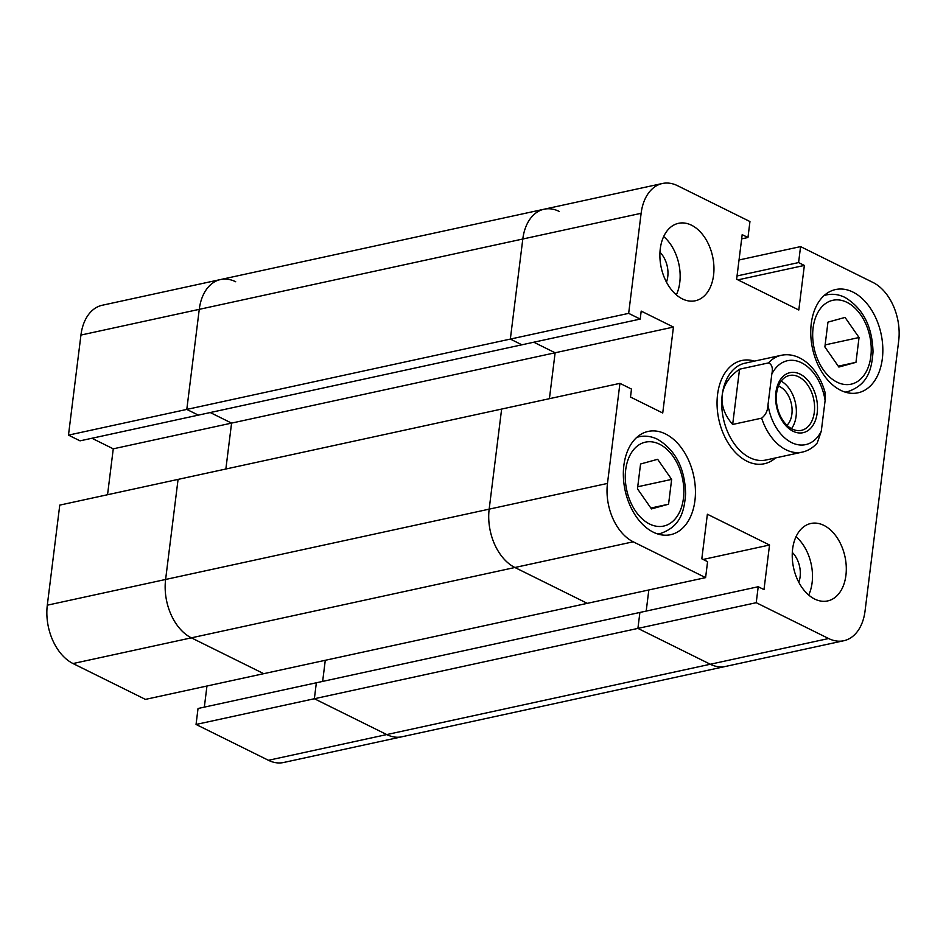 <?xml version="1.0" encoding="UTF-8"?>
<svg xmlns="http://www.w3.org/2000/svg" width="946" height="946" viewBox="0 0 946 946"><rect width="100%" height="100%" fill="white"/><g stroke="black" fill="none" stroke-linecap="round" stroke-linejoin="round"><path stroke-width="1.42" d="M47.3 605.192L165.609 579.472A46.236 30.674 77.7 0 0 191.352 637.841L73.031 663.548A46.236 30.674 -102.3 0 1 47.3 605.192L59.764 505.117L178.073 479.397L165.609 579.472L178.073 479.397L619.937 383.355L631.49 389.078L630.497 397.048L662.732 413.012L673.446 327.068L641.199 311.104L640.206 319.086L521.896 344.805L510.343 339.082L521.896 344.805L198.341 415.128L186.8 409.417L628.664 313.363L641.128 213.299L522.807 239.007L510.343 339.082L522.807 239.007A46.236 30.674 -102.3 0 1 544.08 209.22A46.236 30.674 77.7 0 0 522.807 239.007L199.263 309.342L186.8 409.417L68.479 435.125L80.032 440.848L198.341 415.128L186.8 409.417L199.263 309.342L80.942 335.061A46.236 30.674 -102.3 0 1 102.215 305.262L220.524 279.543A46.236 30.674 77.7 0 0 199.263 309.342A46.236 30.674 77.7 0 1 220.524 279.543L544.08 209.22A46.236 30.674 77.7 0 1 559.252 211.431M73.031 663.548L145.424 699.39L705.598 577.628L633.217 541.798L514.896 567.505L587.289 603.347L514.896 567.505A46.236 30.674 -102.3 0 1 489.165 509.149A46.236 30.674 77.7 0 0 514.896 567.505L191.352 637.841L263.733 673.67L191.352 637.841A46.236 30.674 77.7 0 1 165.609 579.472L489.165 509.149L501.628 409.074L489.165 509.149L607.474 483.43A46.236 30.674 77.7 0 0 633.217 541.798M196.047 724.459L198.033 708.495L316.354 682.776L314.368 698.739L316.354 682.776L758.219 586.733L756.221 602.697L637.911 628.404L639.898 612.452L637.911 628.404L196.047 724.459L268.439 760.288L386.748 734.569L314.368 698.739L386.748 734.569L710.304 664.246A46.236 30.674 77.7 0 0 725.476 666.457A46.236 30.674 -102.3 0 1 710.304 664.246L637.911 628.404L710.304 664.246L828.613 638.526A46.236 30.674 77.7 0 0 843.785 640.738A46.236 30.674 77.7 0 0 865.058 610.939L898.7 340.808A46.236 30.674 77.7 0 0 872.969 282.452L800.576 246.61L739.039 259.984M268.439 760.288A46.236 30.674 -102.3 0 0 283.611 762.5L401.92 736.78A46.236 30.674 77.7 0 1 386.748 734.569A46.236 30.674 77.7 0 0 401.92 736.78L843.785 640.738M322.645 681.404L325.282 660.296L322.645 681.404M91.928 438.258L113.26 448.83L231.581 423.11L225.858 469.015L231.581 423.11L210.237 412.539L231.581 423.11L555.125 352.775L533.792 342.216L555.125 352.775L549.413 398.692L555.125 352.775L673.446 327.068M646.201 611.081L648.826 589.973L646.201 611.081M691.502 225.195A39.626 26.299 77.7 0 0 678.495 223.315A39.626 26.299 77.7 0 0 659.953 258.116A39.626 26.299 77.7 0 0 682.326 298.877A39.626 26.299 77.7 0 0 695.334 300.769A39.626 26.299 77.7 0 0 713.887 265.956A39.626 26.299 77.7 0 0 691.502 225.195M823.848 525.361A39.626 26.299 77.7 0 0 810.84 523.481A39.626 26.299 77.7 0 0 792.299 558.282A39.626 26.299 77.7 0 0 814.672 599.043A39.626 26.299 77.7 0 0 827.679 600.923A39.626 26.299 77.7 0 0 846.232 566.122A39.626 26.299 77.7 0 0 823.848 525.361M665.499 433.942A52.846 35.061 77.7 0 0 648.164 431.423A52.846 35.061 77.7 0 0 623.438 477.825A52.846 35.061 77.7 0 0 653.272 532.172A52.846 35.061 77.7 0 0 670.608 534.691A52.846 35.061 77.7 0 0 695.345 488.278A52.846 35.061 77.7 0 0 665.499 433.942M852.914 292.066A52.846 35.061 77.7 0 0 835.566 289.547A52.846 35.061 77.7 0 0 810.84 335.96A52.846 35.061 77.7 0 0 840.675 390.296A52.846 35.061 77.7 0 0 858.01 392.815A52.846 35.061 77.7 0 0 882.748 346.413A52.846 35.061 77.7 0 0 852.914 292.066M754.494 361.124A52.846 35.061 77.7 0 0 741.865 360.485A52.846 35.061 77.7 0 0 717.139 406.898A52.846 35.061 77.7 0 0 746.973 461.234A52.846 35.061 77.7 0 0 764.309 463.753A52.846 35.061 77.7 0 0 775.531 457.935A52.846 35.061 77.7 0 1 764.309 463.753A52.846 35.061 77.7 0 1 746.973 461.234A52.846 35.061 77.7 0 1 717.139 406.898A52.846 35.061 77.7 0 1 741.865 360.485A52.846 35.061 77.7 0 1 754.494 361.124M659.965 252.275A21.793 14.462 -102.3 0 1 666.445 282.097M792.31 552.44A21.793 14.462 -102.3 0 1 798.791 582.263M640.206 319.086L628.664 313.363M619.937 383.355L607.474 483.43M758.219 586.733L763.99 589.595L769.536 545.014L707.372 514.234L701.814 558.814L707.584 561.664L705.598 577.628M756.221 602.697L828.613 638.526M641.128 213.299A46.236 30.674 77.7 0 1 662.389 183.5A46.236 30.674 77.7 0 1 677.561 185.712L749.953 221.541L747.967 237.505L742.184 234.655L736.638 279.224L798.814 310.004L804.36 265.436L798.59 262.574L800.576 246.61M808.7 595.046A39.626 26.299 77.7 0 0 796.024 536.713M676.355 294.88A39.626 26.299 77.7 0 0 663.678 236.547M737.04 275.948L798.59 262.574M737.939 279.862L804.36 265.436M741.664 238.877L747.967 237.505M703.115 559.453L769.536 545.014M855.964 362.33L859.051 337.521L845.05 317.418L827.963 322.137L824.877 346.945L838.865 367.048L855.964 362.33L838.262 366.185M859.051 337.521L825.125 344.9M651.463 508.913L668.562 504.206L671.648 479.397L657.647 459.295L640.56 464.001L637.474 488.81L651.463 508.913M668.562 504.206L650.86 508.049M671.648 479.397L637.722 486.764M761.636 418.156C765.681 415.046 767.797 410.599 767.998 404.829A42.937 28.486 77.7 0 0 791.577 442.574A42.937 28.486 77.7 0 0 821.282 431.21L817.226 442.976C813.028 447.765 808.038 450.828 802.243 452.129A49.535 32.874 -102.3 0 1 785.984 449.764A49.535 32.874 -102.3 0 1 761.636 418.156L732.665 424.458C724.553 415.105 721.065 405.326 722.2 395.109A49.535 32.874 77.7 0 0 749.764 457.639A49.535 32.874 77.7 0 0 766.024 460.004L802.243 452.129M744.987 363.181A49.535 32.874 77.7 0 0 722.2 395.109C723.607 384.916 729.39 376.283 739.547 369.2L768.519 362.909A49.535 32.874 -102.3 0 1 781.195 355.318L744.987 363.181M800.103 374.119A30.71 20.374 -102.3 0 1 817.202 412.894A30.71 20.374 -102.3 0 1 792.996 431.222A30.71 20.374 -102.3 0 1 775.897 392.448A30.71 20.374 -102.3 0 1 800.103 374.119M792.18 429.011A28.073 18.624 77.7 0 0 801.404 430.347A28.073 18.624 77.7 0 0 814.541 405.692A28.073 18.624 77.7 0 0 798.684 376.827A28.073 18.624 77.7 0 0 789.472 375.479A28.073 18.624 77.7 0 0 776.335 400.134A28.073 18.624 77.7 0 0 792.18 429.011M791.495 428.644A28.073 18.624 77.7 0 0 781.171 381.143M786.989 425.31A21.793 14.462 77.7 0 0 791.554 404.746A21.793 14.462 77.7 0 0 779.752 386.607A21.793 14.462 77.7 0 0 778.452 386.051M821.282 431.21L825.113 400.513A42.937 28.486 77.7 0 0 801.522 362.767A42.937 28.486 77.7 0 0 771.818 374.131C773.095 368.136 771.995 364.387 768.519 362.909M767.998 404.829L771.818 374.131M732.665 424.458L739.547 369.2M781.195 355.318C786.765 354.147 792.334 354.75 797.916 357.115C803.946 359.728 809.303 364.021 813.986 369.981C818.917 376.307 822.582 383.674 824.971 392.082L825.113 400.513M113.26 448.83L107.548 494.734M68.479 435.125L80.942 335.061M206.961 686.016L204.336 707.123M235.696 281.754A46.236 30.674 77.7 0 0 220.524 279.543M824.12 295.578A49.535 32.874 -102.3 0 1 826.615 294.88C832.787 293.591 838.925 294.454 845.038 297.458C862.989 308.325 872.318 326.465 873.016 351.888C871.692 369.141 868.251 384.667 847.651 391.691A49.535 32.874 -102.3 0 1 845.097 392.093M836.985 382.137A42.937 28.486 77.7 0 0 870.828 356.524A42.937 28.486 77.7 0 0 846.93 302.33A42.937 28.486 77.7 0 0 813.099 327.943A42.937 28.486 77.7 0 0 836.985 382.137M636.705 437.442A49.535 32.874 -102.3 0 1 639.212 436.745C645.373 435.467 651.522 436.331 657.636 439.322C675.586 450.201 684.916 468.341 685.614 493.753C684.289 511.006 680.848 526.544 660.249 533.556A49.535 32.874 -102.3 0 1 657.695 533.958M649.583 524.013A42.937 28.486 77.7 0 0 683.426 498.4A42.937 28.486 77.7 0 0 659.528 444.194A42.937 28.486 77.7 0 0 625.696 469.819A42.937 28.486 77.7 0 0 649.583 524.013M660.249 533.556L657.99 534.052M847.651 391.691L845.393 392.188M662.389 183.5L544.08 209.22M826.615 294.88L824.344 295.365M639.212 436.745L636.942 437.241"/></g></svg>
